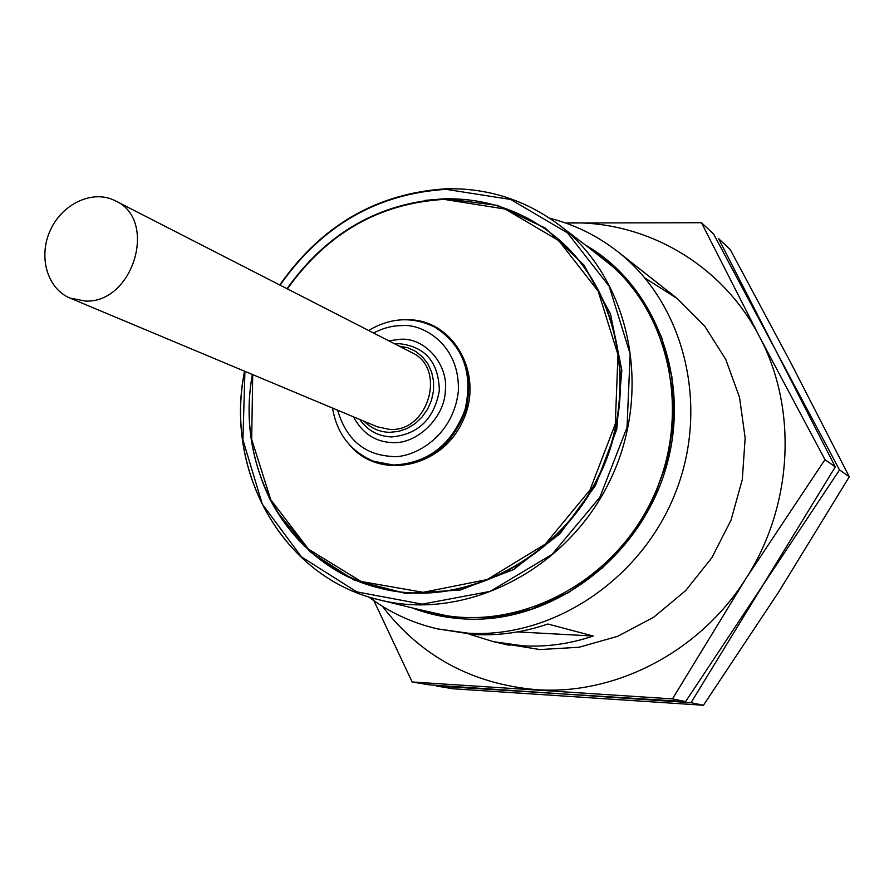 <?xml version="1.0" encoding="UTF-8"?>
<svg xmlns="http://www.w3.org/2000/svg" width="894" height="894" viewBox="0 0 894 894"><rect width="100%" height="100%" fill="white"/><g stroke="black" fill="none" stroke-linecap="round" stroke-linejoin="round"><path stroke-width="1.34" d="M549.665 218.225C574.551 224.495 597.259 235.658 617.799 251.695C683.809 303.088 709.959 404.557 675.797 491.912C641.97 579.379 553.073 638.383 468.389 633.22L437.468 628.873C412.089 622.95 389.147 612.278 368.641 596.857M437.468 628.873L474.01 634.516C498.818 635.857 523.448 632.36 547.899 624.012L593.225 636.036C569.97 643.881 546.525 647.144 522.867 645.826L493.499 641.668L469.071 634.181M593.225 636.036L517.481 631.902M388.812 340.826L400.937 339.217C425.343 337.82 448.665 364.741 445.301 391.203C444.519 417.677 416.749 444.497 392.388 442.575C375.413 442.016 362.439 433.434 353.465 416.839M399.126 346.112L407.698 347.732L415.598 351.353L422.437 356.818L427.88 363.858L431.646 372.139L433.556 381.257L433.512 390.779L431.5 400.233L427.623 409.139L422.057 417.062L415.107 423.633L407.094 428.494L398.422 431.444L389.527 432.338C379.57 432.003 371.122 428.338 364.171 421.32M115.315 200.804L411.776 352.582C446.877 368.082 428.639 432.215 389.762 429.422L377.279 426.818L70.023 298.082C47.058 288.661 37.995 256.22 50.511 229.847C62.647 203.296 93.311 189.327 115.315 200.804C158.316 219.511 133.452 303.491 85.366 301.066L70.023 298.082M557.655 693.599L429.377 684.849L412.145 681.977L672.456 698.907L685.575 701.6L557.655 693.599L691.006 702.706L703.444 705.254L452.878 688.76L436.518 686.033L557.655 693.599M672.456 698.907L745.909 578.586L824.972 459.639L759.487 336.68L701.466 222.729L713.613 234.027L775.545 350.035L835.275 466.903L762.616 585.659L685.575 701.6M372.675 598.075L412.145 681.977M824.972 459.639L835.275 466.903M701.466 222.729L565.533 222.986M565.6 223.008L568.953 222.908C645.848 220.717 722.14 264.076 759.487 336.68C797.772 408.469 793.09 505.803 745.909 578.586C699.779 652.095 615.027 695.554 535.875 689.632C471.764 683.843 420.593 656.051 382.364 606.255M645.01 278.101L677.306 298.585L704.662 326.053L725.76 359.422L739.517 397.282L745.149 437.948L742.299 479.553L731.035 520.118L711.847 557.733L685.653 590.61L653.726 617.206L617.62 636.338L579.066 647.245L539.853 649.558L501.735 643.345M691.006 702.706L762.616 585.659L839.544 469.909L775.545 350.035L718.653 238.72L730.186 249.46L790.777 362.707L849.3 476.793L778.451 592.364L703.444 705.254M839.544 469.909L849.3 476.793M585.257 244.945C656.956 285.812 693.062 383.694 664.622 472.401C636.696 561.242 548.905 624.023 464.634 618.972C446.24 617.966 428.617 614.234 411.776 607.775M589.783 248.409L619.643 272.1L644.015 302.306L661.728 337.82L671.841 377.156L673.785 418.593L667.393 460.231L652.877 500.159L630.918 536.523L602.522 567.656L569.053 592.152L532.086 608.97L493.332 617.497L454.521 617.497L417.33 609.138M416.135 608.848L453.448 617.486L492.438 617.709L531.416 609.328L568.618 592.543L602.31 568.003L630.885 536.758L652.989 500.215L667.55 460.075L673.92 418.202L671.863 376.575L661.571 337.083L643.624 301.479L618.972 271.273L588.822 247.672M244.554 371.211C224.036 471.484 282.85 577.625 379.592 599.908L432.417 612.826C514.307 633.544 611.384 585.436 652.017 499.746C693.196 414.324 669.684 308.553 602.131 257.841L558.918 224.83C629.544 277.822 653.927 389.382 610.334 479.821C567.31 570.54 465.171 621.609 379.592 599.908C282.862 577.625 224.115 471.473 244.643 371.245M279.822 285.03C321.728 225.221 377.268 193.149 446.419 188.802C487.878 187.908 525.381 199.921 558.918 224.83C525.359 199.898 487.833 187.885 446.341 188.779C377.179 193.115 321.65 225.187 279.733 284.985M424.885 200.401L445.335 198.691L497.522 205.419L545.15 228.037L584.028 265.138L610.501 313.928L621.844 370.351L616.726 429.388L595.415 485.621L559.845 533.841L513.379 569.657L460.388 590.006L405.731 593.437L354.18 580.128L309.95 551.687L276.402 510.921M244.922 371.356L242.922 439.837L262.277 504.06L301.468 556.884L356.74 591.862L422.191 604.165L490.158 591.392L552.101 554.358L599.852 497.299L627.029 427.444L630.147 353.968L609.205 286.337L567.466 232.853L510.697 199.474L446.084 189.338C377.19 193.652 321.851 225.59 280.068 285.152M287.13 288.762C326.969 232.731 379.414 202.759 444.441 198.848C482.928 198.077 517.827 209.073 549.139 231.825C617.162 281.666 640.953 388.242 599.326 474.558C558.281 561.153 460.399 609.552 378.9 587.906L379.492 588.062C460.958 609.697 558.784 561.331 599.807 474.781C641.4 388.521 617.62 282.012 549.631 232.194L549.385 232.015M252.354 374.474C244.811 416.526 250.577 457.929 269.642 498.662C293.422 544.111 329.841 573.859 378.9 587.906C289.354 566.193 234.608 468.154 252.443 374.508M252.723 374.631L251.683 439.39L270.804 499.824L308.508 549.184L361.176 581.502L423.141 592.32L487.196 579.558L545.34 544.088L590.006 489.968L615.284 424.002L617.989 354.739L598.108 291.019L558.705 240.587L505.132 209.051L444.106 199.384C379.335 203.273 327.092 233.11 287.387 288.896M407.943 319.75C453.973 319.437 484.883 375.1 462.667 421.353C441.658 468.177 379.145 480.469 349.699 445.067M373.636 461.215L394.489 465.394C428.818 463.595 452.61 445.156 465.875 410.089C474.099 373.737 464.187 346.336 436.138 327.874L435.713 327.64M368.596 330.478C390.913 317.314 413.151 316.286 435.289 327.405C463.36 345.877 473.272 373.312 465.036 409.687C451.772 444.787 427.958 463.248 393.606 465.048L374.094 461.393M373.502 332.993C383.269 327.997 392.79 325.539 402.065 325.628C420.515 323.326 460.231 342.815 458.343 391.348C452.699 439.937 409.497 459.192 391.248 456.387C364.126 454.644 346.246 439.245 337.608 410.19M359.768 419.476C367.557 430.528 378.184 436.339 391.65 436.942C418.291 434.428 434.193 418.984 439.334 390.611C438.686 362.282 425.365 346.648 399.361 343.698L394.88 343.933M493.499 641.668L509.826 645.401M617.799 251.695L676.099 297.624M287.041 288.728C326.88 232.697 379.324 202.737 444.363 198.814C482.872 198.055 517.805 209.062 549.139 231.825L549.631 232.194M435.289 327.405L436.138 327.874M373.189 461.047C350.414 451.28 336.859 433.624 332.523 408.066"/></g></svg>
